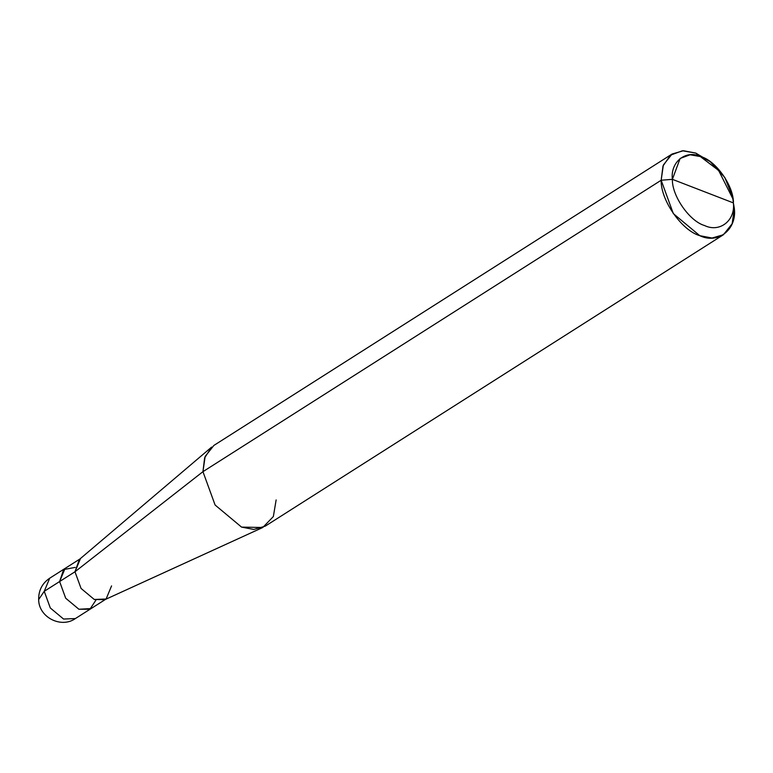 <?xml version="1.0" encoding="UTF-8"?>
<svg xmlns="http://www.w3.org/2000/svg" width="773" height="773" viewBox="0 0 773 773"><rect width="100%" height="100%" fill="white"/><g stroke="black" fill="none" stroke-linecap="round" stroke-linejoin="round"><path stroke-width="1.16" d="M75.213 567.401L63.628 569.556L59.618 581.538L74.981 571.769L80.44 558.657L49.704 578.204L44.245 591.316L49.704 578.204C42.225 583.277 38.544 590.398 38.65 599.548L44.245 591.316L38.65 599.548C38.679 617.298 61.164 628.681 75.377 618.564L90.741 608.786L78.914 609.25L65.686 598.205L59.618 581.538L65.077 568.435L59.608 581.538L65.686 598.215L78.914 609.259L91.079 608.564L78.914 609.259L65.686 598.215L59.618 581.538L44.245 591.316L50.313 607.984L63.55 619.038L75.377 618.564L63.55 619.038L50.313 607.984L44.245 591.316L59.608 581.538L65.686 598.205L78.914 609.25L89.929 609.24L95.968 600.041M672.384 179.336C670.191 161.779 686.028 149.334 701.198 156.706C716.204 160.997 733.906 186.399 733.374 202.903L672.384 179.336C671.853 195.84 689.545 221.252 704.561 225.542C719.721 232.905 735.567 220.46 733.374 202.903L734.35 208.517C736.988 229.581 717.972 244.519 699.778 235.678C681.757 230.528 660.529 200.043 661.166 180.244L673.312 213.59L699.778 235.678L712.068 238.026L723.422 234.741L732.147 223.745L734.35 208.517L733.374 202.903C735.567 220.46 719.721 232.905 704.561 225.542C689.545 221.252 671.853 195.84 672.384 179.336L733.374 202.903L732.659 196.98L724.784 177.432L710.203 161.663L701.198 156.706L690.086 154.784L680.124 158.455L672.384 179.336L661.166 180.244L672.384 179.336M723.422 234.741L265.207 526.171L253.853 529.457L241.562 527.109L215.097 505.011L202.951 471.665L74.981 571.769L202.951 471.665L215.097 505.011L241.562 527.109L262.772 527.495L104.886 599.674L94.287 599.481L81.059 588.437L74.981 571.769L81.059 588.437L94.287 599.481L106.104 599.007L111.563 585.905M262.772 527.495L273.352 516.548L276.135 499.947M59.618 581.538L74.981 571.769L79.329 559.488L211.638 447.094L204.632 457.858L202.951 471.665L661.166 180.244L202.951 471.665L205.154 456.437L213.87 445.441L672.085 154.02L663.36 165.016L661.166 180.244L662.983 166.031L670.452 155.18L682.404 150.774L695.739 153.073L710.203 161.663M733.007 199.086L718.619 170.447L695.739 153.073L683.438 150.725L672.085 154.02M90.741 608.786L106.104 599.007M733.5 201.415L732.659 196.98"/></g></svg>
